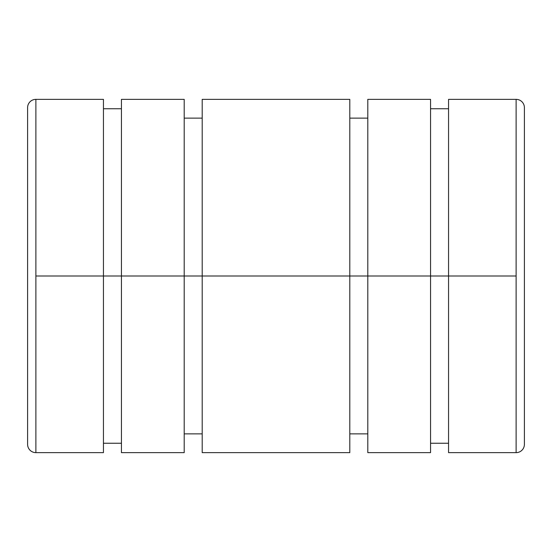 <?xml version="1.0" encoding="UTF-8"?>
<svg xmlns="http://www.w3.org/2000/svg" width="552" height="552" viewBox="0 0 552 552"><rect width="100%" height="100%" fill="white"/><g stroke="black" fill="none" stroke-linecap="round" stroke-linejoin="round"><path stroke-width="0.83" d="M121.44 108.744L103.445 108.744L103.445 276L121.44 276L35.88 276L35.88 452.64A8.28 8.28 0 0 1 27.6 444.36A8.28 8.28 0 0 0 35.88 452.64L35.88 99.36A8.28 8.28 0 0 0 27.6 107.64L27.6 444.36L27.6 107.64A8.28 8.28 0 0 1 35.88 99.36L35.88 276L103.445 276L103.445 99.36L35.88 99.36M516.12 99.36L448.555 99.36L448.555 276L121.44 276L184.202 276L184.202 99.36L121.44 99.36L121.44 452.64L184.202 452.64L184.202 276L349.802 276L349.802 99.36L202.198 99.36L202.198 452.64L349.802 452.64L349.802 276L430.56 276L430.56 99.36L367.798 99.36L367.798 452.64L430.56 452.64L430.56 276L516.12 276L516.12 99.36L516.12 452.64A8.28 8.28 0 0 0 524.4 444.36L524.4 107.64A8.28 8.28 0 0 0 516.12 99.36A8.28 8.28 0 0 1 524.4 107.64L524.4 444.36A8.28 8.28 0 0 1 516.12 452.64L516.12 276L448.555 276L448.555 452.64L516.12 452.64M430.56 443.256L448.555 443.256L448.555 276M448.555 108.744L430.56 108.744L430.56 276M349.802 433.872L367.798 433.872L367.798 276M367.798 118.128L349.802 118.128L349.802 276M184.202 433.872L202.198 433.872L202.198 276M202.198 118.128L184.202 118.128L184.202 276M103.445 443.256L121.44 443.256L121.44 276M35.88 452.64L103.445 452.64L103.445 276"/></g></svg>
